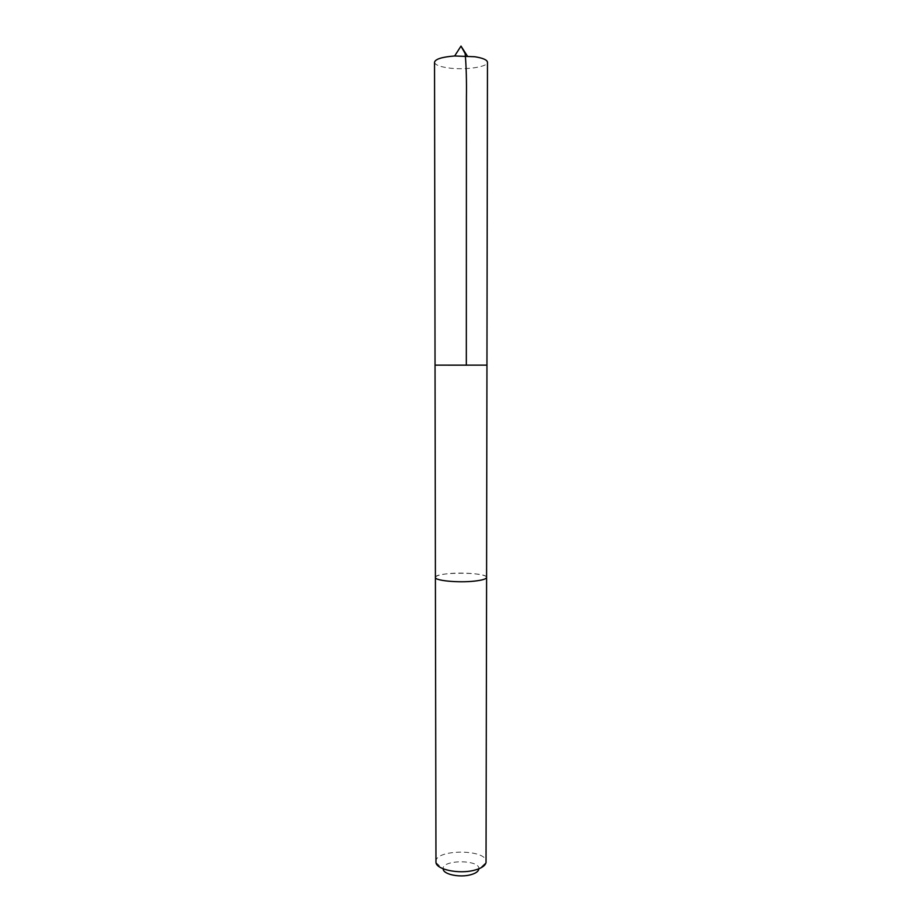 <?xml version="1.0" encoding="UTF-8"?>
<svg xmlns="http://www.w3.org/2000/svg" width="922" height="922" viewBox="0 0 922 922"><rect width="100%" height="100%" fill="white"/><g stroke="black" fill="none" stroke-linecap="round" stroke-linejoin="round"><path stroke-width="0.69" stroke-dasharray="4.61 3.46" d="M434.527 62.258C434.919 64.701 439.298 66.557 447.666 67.836C464.077 70.383 488.095 67.122 487.473 62.258M435.415 577.426C435.772 575.789 440.013 574.544 448.104 573.691C463.973 571.974 487.208 574.176 486.586 577.426M486.954 365.135L435.046 365.135M435.415 577.345C434.965 571.87 487.035 571.87 486.586 577.345M435.887 861.782C434.884 848.932 487.116 848.932 486.113 861.782M435.968 862.543L443.205 869.308C440.578 859.327 481.422 859.327 478.795 869.308L486.032 862.543"/><path stroke-width="1.38" d="M447.919 365.158L486.954 365.135L447.919 365.158M487.473 62.258C487.196 59.907 482.99 58.063 474.83 56.749L454.661 55.977C442.018 56.98 435.311 59.066 434.527 62.258L435.046 365.135L486.954 365.135L487.473 62.258M486.586 577.345L486.597 577.426C486.32 579.004 482.241 580.238 474.357 581.125C458.257 582.946 434.527 580.63 435.415 577.426L435.415 577.345M486.954 365.135L486.586 577.426C486.32 579.004 482.241 580.238 474.369 581.125C458.257 582.946 434.516 580.63 435.403 577.426L435.046 365.135M486.597 577.426L486.032 862.543C485.191 865.862 481.215 868.443 474.104 870.287C458.983 874.287 436.555 869.619 435.968 862.543L435.403 577.426M478.795 869.308C478.149 871.693 475.314 873.537 470.266 874.863C459.571 877.709 443.736 874.402 443.205 869.308M466.325 365.112L466.417 98.043C466.67 80.606 466.244 65.796 465.161 53.626L461 46.1L454.661 55.977M461 46.1L467.339 55.977"/></g></svg>

